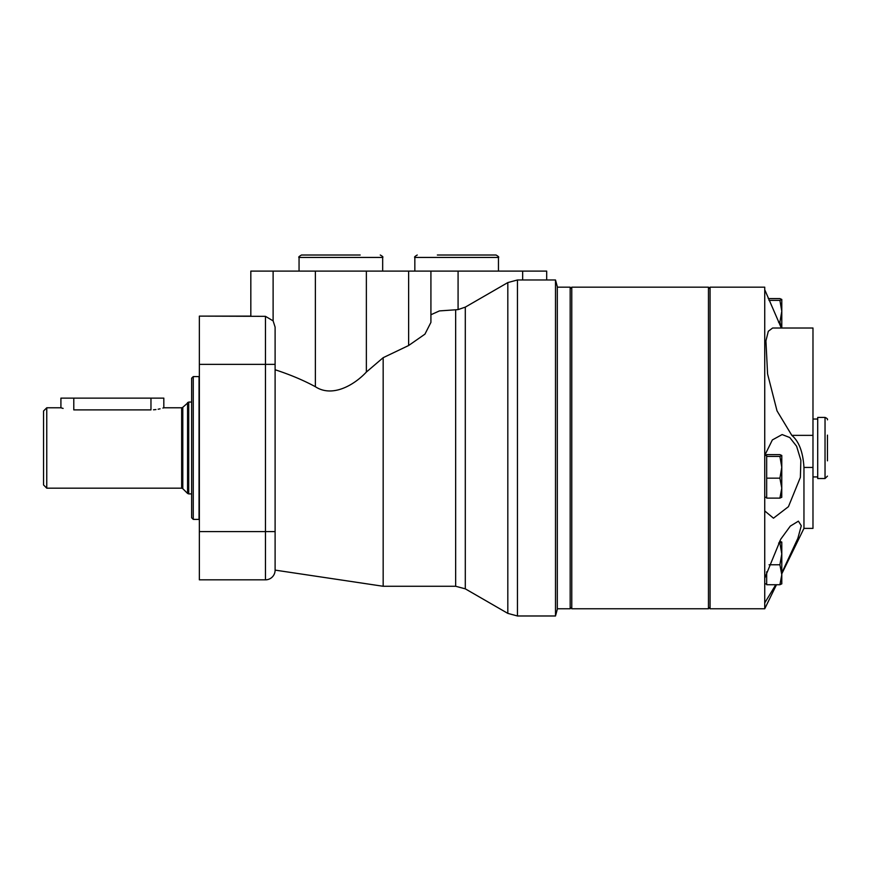 <?xml version="1.0" encoding="UTF-8"?>
<svg xmlns="http://www.w3.org/2000/svg" width="871" height="871" viewBox="0 0 871 871"><rect width="100%" height="100%" fill="white"/><g stroke="black" fill="none" stroke-linecap="round" stroke-linejoin="round"><path stroke-width="1.31" d="M555.502 279.972L555.502 615.982L557.309 609.265L557.309 286.701L555.502 279.972L517.461 279.972L507.815 282.574L465.299 307.125L458.081 309.597L458.081 271.099L430.916 271.099L430.916 322.39L424.939 334.148L408.63 345.515L383.164 357.687L383.164 586.27L455.653 586.27L455.653 309.793L458.081 309.597M430.916 314.747L439.42 310.914L455.653 309.793M383.164 357.687L366.364 372.059C354.366 384.96 332.417 397.884 315.378 386.724C303.576 380.311 290.152 374.661 275.105 369.75M199.361 316.119L199.361 579.836L265.459 579.836A9.646 9.646 0 0 0 275.105 570.189L275.105 327.137L273.113 320.866L265.459 316.336L199.361 316.119L250.826 316.119L250.826 271.099L430.916 271.099M458.081 271.099L546.694 271.099L546.694 279.972M360.169 255.018L301.475 255.018C299.025 256.466 298.22 257.272 299.058 257.435L382.674 257.435C383.371 257.087 382.576 256.292 380.268 255.018M498.452 271.099L498.452 257.435C499.214 257.195 498.408 256.39 496.045 255.018L437.351 255.018M153.492 409.805L155.953 409.566M158.13 409.228L160.079 408.815M162.91 408.064L163.574 407.857M63.104 408.423L60.916 407.78L60.916 398.134L73.785 398.134L73.785 409.893C57.181 407.584 57.181 407.584 73.785 409.893L150.966 409.893C167.559 407.584 167.559 407.584 150.966 409.893L150.966 398.134L163.824 398.134L163.824 407.78L181.658 407.78L181.658 488.174L46.762 488.174L46.762 407.78L43.55 410.992L43.55 484.962L46.762 488.174M73.785 398.134L150.966 398.134M199.045 519.377L199.045 376.588L193.253 376.588L193.253 519.377L199.361 519.41M193.253 376.588L191.642 378.188L191.642 517.766L193.253 519.377M557.309 287.18L570.167 287.18L570.167 608.775L557.309 608.775M708.461 287.18L708.461 608.775L571.779 608.775L571.779 287.18L708.461 287.18L710.061 288.791M766.665 478.168L766.665 498.114L779.915 498.114L781.788 488.141L779.915 478.168L781.788 467.302L779.915 456.426L781.788 455.468L779.915 454.618L766.665 454.618L766.665 478.168L779.915 478.168M778.5 322.139L779.915 322.139L781.788 311.263L779.915 300.386L781.788 299.428L779.915 298.59L768.255 298.59M768.984 300.386L779.915 300.386M766.665 456.426L779.915 456.426M781.788 497.221L779.915 498.114M781.788 572.955L797.858 538.322L801.287 525.736L798.402 521.163L790.313 526.106L780.754 539.171L764.738 578.202L764.738 602.917L775.778 584.724M827.45 435.119L827.45 460.846M825.033 478.527L825.033 417.427L817.706 417.427L817.706 478.527L825.033 478.527L827.45 476.121M803.955 467.444C803.029 452.093 798.99 441.401 791.815 435.358L777.019 410.872L767.58 373.964L765.936 340.844L768.309 331.263L772.61 328.019L812.981 328.019L812.981 528.381L803.955 528.381L803.955 467.444L812.981 467.444M764.738 455.424L764.738 510.939L773.481 518.18L788.44 506.672L800.384 477.33L800.863 460.269L796.617 446.268L789.768 437.525L782.114 434.564L772.359 439.931L764.738 455.424L764.738 287.18L710.061 287.18L710.061 608.775L764.738 608.775L764.738 602.917M764.738 510.939L764.738 578.202M781.788 583.875L781.788 574.751L779.915 564.778L781.788 553.902L779.915 543.036L781.788 542.067L779.578 541.229M766.665 571.812L766.665 584.724L779.915 584.724L781.788 574.751L781.788 542.067M769.06 564.778L779.915 564.778M781.788 455.522L781.744 497.33M781.788 299.493L781.788 328.019M781.45 328.019L779.915 322.139M779.915 584.724L781.788 583.82L779.915 584.735L776.464 584.735M764.738 289.716L781.32 328.019M778.598 543.036L779.915 543.036M465.299 307.125L465.299 588.84L455.653 586.27M366.364 372.059L366.364 271.099M315.378 386.724L315.378 271.099M273.113 320.866L273.113 271.099M265.459 316.336L265.459 531.593L275.105 531.593M275.105 364.361L199.361 364.361M517.461 279.972L517.461 615.982L507.815 613.38L507.815 282.574M275.105 570.189A9.646 9.646 0 0 1 265.459 579.836L265.459 531.593L199.361 531.593M408.63 345.515L408.63 271.099M522.665 279.972L522.665 271.099M498.452 257.435L414.836 257.435C414.084 257.195 414.879 256.39 417.253 255.018M181.658 407.78L182.79 407.312L182.79 488.653L181.658 488.174M187.57 402.522L187.57 493.432L188.713 493.901L188.713 402.054L182.79 407.312M791.815 435.358L812.981 435.358M555.502 615.982L517.461 615.982M465.299 588.84L507.815 613.38M275.105 570.113L383.164 586.27M382.674 271.099L382.674 257.435M299.058 271.099L299.058 257.435M414.836 271.099L414.836 257.435M60.916 407.78L46.762 407.78M182.79 488.653L187.57 493.432M191.642 402.054L188.713 402.054M191.642 493.901L188.713 493.901M710.061 607.174L708.461 608.775M570.167 607.174L571.779 608.775M570.167 288.791L571.779 287.18M825.033 417.427C827.058 418.309 827.864 419.114 827.45 419.833M817.706 419.038L812.981 419.038M817.706 476.927L812.981 476.927M803.955 528.381L781.788 573.826M776.475 584.724L764.738 608.775M766.665 455.468L764.738 455.468M766.665 497.276L764.738 497.276M766.665 583.875L764.738 583.875"/></g></svg>
